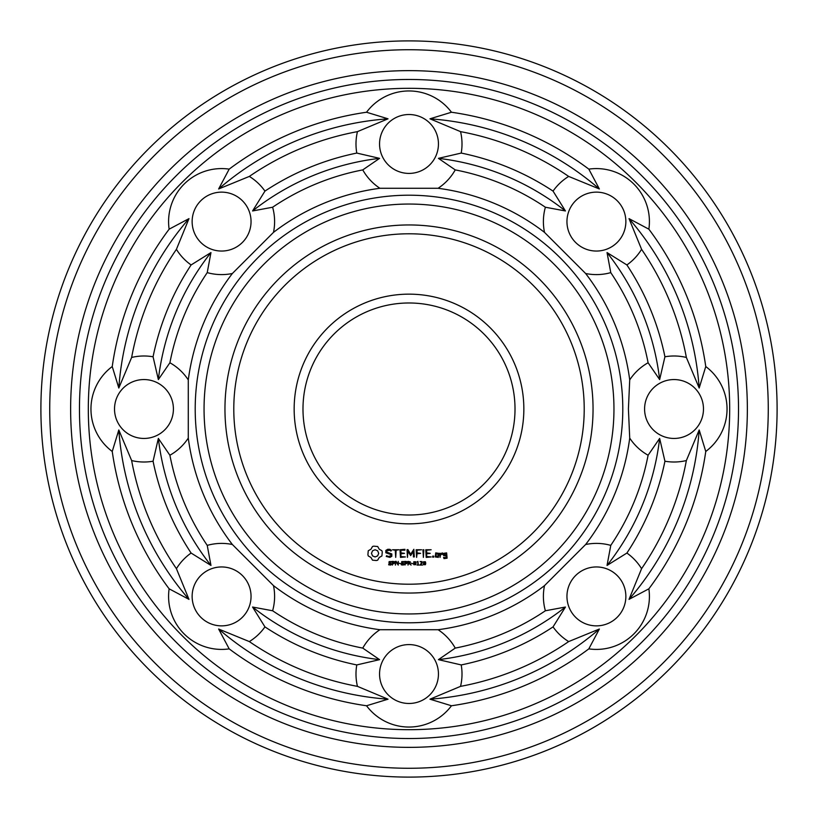 <?xml version="1.0" encoding="UTF-8"?>
<svg xmlns="http://www.w3.org/2000/svg" width="818" height="818" viewBox="0 0 818 818"><rect width="100%" height="100%" fill="white"/><g stroke="black" fill="none" stroke-linecap="round" stroke-linejoin="round"><path stroke-width="1.23" d="M613.96 409A204.96 204.96 0 0 1 306.525 586.496A204.96 204.96 0 0 1 306.525 231.504A204.96 204.96 0 0 1 613.96 409M622.795 409A213.795 213.795 0 0 1 302.108 594.154A213.795 213.795 0 0 1 302.108 223.846A213.795 213.795 0 0 1 622.795 409M593.05 409A184.05 184.05 0 0 1 316.975 568.387A184.05 184.05 0 0 1 316.975 249.613A184.05 184.05 0 0 1 593.05 409M628.408 409L629.717 438.09A222.629 222.629 0 0 1 585.637 544.502L544.502 585.637A222.629 222.629 0 0 1 438.09 629.717L379.91 629.717A222.629 222.629 0 0 1 273.498 585.637L232.363 544.502A222.629 222.629 0 0 1 188.283 438.09L188.283 379.91A222.629 222.629 0 0 1 232.363 273.498L273.498 232.363A222.629 222.629 0 0 1 379.91 188.283L438.09 188.283A222.629 222.629 0 0 1 544.502 232.363L585.637 273.498A222.629 222.629 0 0 1 629.717 379.91L628.408 409M584.216 409A175.216 175.216 0 0 1 321.392 560.739A175.216 175.216 0 0 1 321.392 257.261A175.216 175.216 0 0 1 584.216 409M648.868 588.817A53.006 53.006 0 0 1 588.817 648.868A299.777 299.777 0 0 1 451.464 705.76A53.006 53.006 0 0 1 366.536 705.76A299.777 299.777 0 0 1 229.183 648.868A53.006 53.006 0 0 1 169.132 588.817A299.777 299.777 0 0 1 112.24 451.464A53.006 53.006 0 0 1 112.24 366.536A299.777 299.777 0 0 1 169.132 229.183A53.006 53.006 0 0 1 229.183 169.132A299.777 299.777 0 0 1 366.536 112.24A53.006 53.006 0 0 1 451.464 112.24A299.777 299.777 0 0 1 588.817 169.132A53.006 53.006 0 0 1 648.868 229.183A299.777 299.777 0 0 1 705.76 366.536A53.006 53.006 0 0 1 705.76 451.464A299.777 299.777 0 0 1 648.868 588.817L629.022 599.369L641.578 568.674A53.006 53.006 0 0 0 626.895 553.05L607.038 565.432L610.77 545.381A243.539 243.539 0 0 0 648.101 455.237A53.006 53.006 0 0 1 629.717 438.09M648.101 455.237L659.645 438.428L664.932 461.219A53.006 53.006 0 0 0 686.363 460.554L699.185 429.971L705.76 451.464M629.717 379.91A53.006 53.006 0 0 1 648.101 362.763L659.645 379.572L664.932 356.781A53.006 53.006 0 0 1 686.363 357.446L699.185 388.029L705.76 366.536M703.48 409A29.448 29.448 0 0 1 659.308 434.501A29.448 29.448 0 0 1 659.308 383.499A29.448 29.448 0 0 1 703.48 409M585.637 544.502A53.006 53.006 0 0 1 610.77 545.381M544.502 585.637A53.006 53.006 0 0 0 545.381 610.77L565.432 607.038L553.05 626.895A53.006 53.006 0 0 0 568.674 641.578L599.369 629.022L588.817 648.868M617.232 617.232A29.448 29.448 0 0 1 567.958 604.032A29.448 29.448 0 0 1 604.032 567.958A29.448 29.448 0 0 1 617.232 617.232M545.381 610.77A243.539 243.539 0 0 1 455.237 648.101L438.428 659.645L461.219 664.932A53.006 53.006 0 0 1 460.554 686.363L429.971 699.185L451.464 705.76M438.09 629.717A53.006 53.006 0 0 1 455.237 648.101M379.91 629.717A53.006 53.006 0 0 0 362.763 648.101L379.572 659.645L356.781 664.932A53.006 53.006 0 0 0 357.446 686.363L388.029 699.185L366.536 705.76M409 703.48A29.448 29.448 0 0 1 383.499 659.308A29.448 29.448 0 0 1 434.501 659.308A29.448 29.448 0 0 1 409 703.48M362.763 648.101A243.539 243.539 0 0 1 272.619 610.77L252.568 607.038L264.95 626.895A53.006 53.006 0 0 1 249.326 641.578L218.631 629.022L229.183 648.868M273.498 585.637A53.006 53.006 0 0 1 272.619 610.77M232.363 544.502A53.006 53.006 0 0 0 207.23 545.381L210.962 565.432L191.105 553.05A53.006 53.006 0 0 0 176.422 568.674L188.978 599.369L169.132 588.817M200.768 617.232A29.448 29.448 0 0 1 213.968 567.958A29.448 29.448 0 0 1 250.042 604.032A29.448 29.448 0 0 1 200.768 617.232M207.23 545.381A243.539 243.539 0 0 1 169.899 455.237L158.355 438.428L153.068 461.219A53.006 53.006 0 0 1 131.637 460.554L118.814 429.971L112.24 451.464M188.283 438.09A53.006 53.006 0 0 1 169.899 455.237M188.283 379.91A53.006 53.006 0 0 0 169.899 362.763L158.355 379.572L153.068 356.781A53.006 53.006 0 0 0 131.637 357.446L118.814 388.029L112.24 366.536M114.52 409A29.448 29.448 0 0 1 158.692 383.499A29.448 29.448 0 0 1 158.692 434.501A29.448 29.448 0 0 1 114.52 409M169.899 362.763A243.539 243.539 0 0 1 207.23 272.619L210.962 252.568L191.105 264.95A53.006 53.006 0 0 1 176.422 249.326L188.978 218.631L169.132 229.183M232.363 273.498A53.006 53.006 0 0 1 207.23 272.619M273.498 232.363A53.006 53.006 0 0 0 272.619 207.23L252.568 210.962L264.95 191.105A53.006 53.006 0 0 0 249.326 176.422L218.631 188.978L229.183 169.132M200.768 200.768A29.448 29.448 0 0 1 250.042 213.968A29.448 29.448 0 0 1 213.968 250.042A29.448 29.448 0 0 1 200.768 200.768M272.619 207.23A243.539 243.539 0 0 1 362.763 169.899L379.572 158.355L356.781 153.068A53.006 53.006 0 0 1 357.446 131.637L388.029 118.814L366.536 112.24M379.91 188.283A53.006 53.006 0 0 1 362.763 169.899M438.09 188.283A53.006 53.006 0 0 0 455.237 169.899L438.428 158.355L461.219 153.068A53.006 53.006 0 0 0 460.554 131.637L429.971 118.814L451.464 112.24M409 114.52A29.448 29.448 0 0 1 434.501 158.692A29.448 29.448 0 0 1 383.499 158.692A29.448 29.448 0 0 1 409 114.52M455.237 169.899A243.539 243.539 0 0 1 545.381 207.23L565.432 210.962L553.05 191.105A53.006 53.006 0 0 1 568.674 176.422L599.369 188.978L588.817 169.132M544.502 232.363A53.006 53.006 0 0 1 545.381 207.23M585.637 273.498A53.006 53.006 0 0 0 610.77 272.619L607.038 252.568L626.895 264.95A53.006 53.006 0 0 0 641.578 249.326L629.022 218.631L648.868 229.183M617.232 200.768A29.448 29.448 0 0 1 604.032 250.042A29.448 29.448 0 0 1 567.958 213.968A29.448 29.448 0 0 1 617.232 200.768M610.77 272.619A243.539 243.539 0 0 1 648.101 362.763M523.847 409A114.847 114.847 0 0 1 351.576 508.459A114.847 114.847 0 0 1 351.576 309.541A114.847 114.847 0 0 1 523.847 409M373.734 546.158L372.497 546.516L370.963 549.215L368.264 550.739L367.906 554.655L368.264 555.943L370.963 557.477L372.497 560.166L376.413 560.524L377.691 560.166L379.225 557.477L381.914 555.943L382.272 552.027L381.914 550.739L379.225 549.215L377.691 546.516L373.734 546.158M387.732 549.307L385.84 550.422L385.84 552.774L390.912 554.563L390.912 555.8L388.131 556.506L386.689 555.667L386.239 556.445L389.951 557.385L391.812 556.312L391.812 553.939L386.74 552.14L386.74 550.923L389.521 550.217L390.963 551.046L391.413 550.279L389.746 549.307L387.732 549.307M391.577 564.021L390.728 565.054L388.724 564.849L388.724 564.236L390.094 564.727L391.055 564.093L388.979 563.019L389.133 561.598L391.423 561.557L391.423 562.14L390.125 561.721L389.256 562.314L391.577 564.021M394.777 562.498L394 563.602L392.855 563.694L392.364 565.074L392.364 561.373L394.337 561.608L394.777 562.498M392.568 549.757L395.258 550.207L395.707 557.385L396.147 550.207L398.826 549.757L392.568 549.757M404.93 549.307L400.022 549.757L400.462 557.385L405.401 556.946L400.922 556.506L400.922 553.796L404.511 553.346L400.922 552.896L400.922 550.207L404.93 550.207L404.93 549.307M398.243 565.074L395.881 561.761L395.421 565.074L395.421 561.373L396.188 561.373L397.783 564.4L398.243 561.373L398.243 565.074M400.667 563.674L399.112 563.234L400.667 563.674M404.174 564.021L403.325 565.054L401.321 564.849L401.321 564.236L402.701 564.727L403.663 564.093L401.587 563.019L401.74 561.598L404.031 561.557L404.031 562.14L402.732 561.721L401.863 562.314L404.174 564.021M407.384 562.498L406.607 563.602L405.452 563.694L404.961 565.074L404.961 561.373L406.945 561.608L407.384 562.498M413.847 549.307L410.656 554.267L407.865 549.543L407.016 549.757L407.466 557.385L407.916 551.404L410.656 555.596L413.407 551.393L413.407 556.915L414.307 556.915L413.847 549.307M421.536 549.757L416.157 549.757L416.607 557.385L417.047 553.796L420.636 553.346L417.047 552.907L417.047 550.207L421.536 549.757M411.086 565.074L409.215 563.602L408.519 563.602L408.029 565.074L408.029 561.373L410.339 561.894L409.695 563.459L411.086 565.074M412.763 563.674L411.209 563.234L412.763 563.674M416.035 563.224L415.728 564.686L413.785 564.676L413.785 561.772L415.728 561.782L416.035 563.224M419.061 565.074L417.068 565.074L417.834 564.696L417.834 562.232L417.068 561.894L417.926 561.373L418.315 564.696L419.061 565.074M422.507 565.074L420.002 565.074L421.843 562.334L420.094 561.537L422.027 561.577L422.139 563.06L420.524 564.655L422.507 565.074M423.836 549.778L422.937 549.778L423.387 557.385L423.836 549.778M431.147 549.757L425.769 549.757L426.209 557.385L431.147 556.946L426.659 556.506L426.659 553.796L430.248 553.346L426.659 552.896L426.659 550.207L431.147 549.757M433.693 556.107L433.693 557.15L432.65 557.15L432.65 556.107L433.693 556.107M438.356 557.385L438.796 553.326L435.718 552.896L435.278 556.946L438.356 557.385M425.738 563.224L425.432 564.686L423.489 564.676L423.489 561.772L425.432 561.782L425.738 563.224M440.503 553.326L439.603 553.326L440.053 557.385L440.503 555.136L441.935 553.868L442.466 554.471L443.131 553.878L442.293 552.896L440.503 553.939L440.503 553.326M446.648 552.896L443.571 553.326L443.571 555.555L446.199 555.995L446.199 557.743L443.571 557.385L444.01 558.622L447.088 558.183L446.648 552.896M729.687 409A320.687 320.687 0 0 1 248.652 686.721A320.687 320.687 0 0 1 248.652 131.279A320.687 320.687 0 0 1 729.687 409M699.185 429.971A290.942 290.942 0 0 1 629.022 599.369M686.363 460.554A282.108 282.108 0 0 1 641.578 568.674M664.932 461.219A261.208 261.208 0 0 1 626.895 553.05M659.645 438.428A252.373 252.373 0 0 1 607.038 565.432M607.038 252.568A252.373 252.373 0 0 1 659.645 379.572M626.895 264.95A261.208 261.208 0 0 1 664.932 356.781M641.578 249.326A282.108 282.108 0 0 1 686.363 357.446M629.022 218.631A290.942 290.942 0 0 1 699.185 388.029M599.369 629.022A290.942 290.942 0 0 1 429.971 699.185M568.674 641.578A282.108 282.108 0 0 1 460.554 686.363M553.05 626.895A261.208 261.208 0 0 1 461.219 664.932M565.432 607.038A252.373 252.373 0 0 1 438.428 659.645M388.029 699.185A290.942 290.942 0 0 1 218.631 629.022M357.446 686.363A282.108 282.108 0 0 1 249.326 641.578M356.781 664.932A261.208 261.208 0 0 1 264.95 626.895M379.572 659.645A252.373 252.373 0 0 1 252.568 607.038M188.978 599.369A290.942 290.942 0 0 1 118.814 429.971M176.422 568.674A282.108 282.108 0 0 1 131.637 460.554M191.105 553.05A261.208 261.208 0 0 1 153.068 461.219M210.962 565.432A252.373 252.373 0 0 1 158.355 438.428M118.814 388.029A290.942 290.942 0 0 1 188.978 218.631M131.637 357.446A282.108 282.108 0 0 1 176.422 249.326M153.068 356.781A261.208 261.208 0 0 1 191.105 264.95M158.355 379.572A252.373 252.373 0 0 1 210.962 252.568M218.631 188.978A290.942 290.942 0 0 1 388.029 118.814M249.326 176.422A282.108 282.108 0 0 1 357.446 131.637M264.95 191.105A261.208 261.208 0 0 1 356.781 153.068M252.568 210.962A252.373 252.373 0 0 1 379.572 158.355M429.971 118.814A290.942 290.942 0 0 1 599.369 188.978M460.554 131.637A282.108 282.108 0 0 1 568.674 176.422M461.219 153.068A261.208 261.208 0 0 1 553.05 191.105M438.428 158.355A252.373 252.373 0 0 1 565.432 210.962M515.013 409A106.013 106.013 0 0 1 355.994 500.81A106.013 106.013 0 0 1 355.994 317.19A106.013 106.013 0 0 1 515.013 409M738.521 409A329.521 329.521 0 0 1 244.234 694.38A329.521 329.521 0 0 1 244.234 123.62A329.521 329.521 0 0 1 738.521 409M747.355 409A338.355 338.355 0 0 1 239.817 702.028A338.355 338.355 0 0 1 239.817 115.972A338.355 338.355 0 0 1 747.355 409M375.094 549.737L377.64 550.79L378.703 553.346L377.64 555.892L375.094 556.956L372.538 555.892L371.484 553.346L372.538 550.79L375.094 549.737M394.266 562.508L392.855 561.802L392.855 563.275L394.266 562.508M406.873 562.508L405.452 561.802L405.452 563.275L406.873 562.508M409.941 562.416L408.519 561.802L408.519 563.183L409.941 562.416M415.38 564.348L415.38 562.099L414.368 561.813L414.133 564.338L415.38 564.348M436.168 553.776L437.906 553.776L437.906 556.506L436.168 556.506L436.168 553.776M425.084 564.348L425.084 562.099L424.072 561.813L423.826 564.338L425.084 564.348M444.46 553.776L446.199 553.776L446.199 555.095L444.46 555.095L444.46 553.776M768.266 409A359.266 359.266 0 0 1 229.367 720.137A359.266 359.266 0 0 1 229.367 97.863A359.266 359.266 0 0 1 768.266 409M777.1 409A368.1 368.1 0 0 1 224.95 727.785A368.1 368.1 0 0 1 224.95 90.215A368.1 368.1 0 0 1 777.1 409"/></g></svg>
